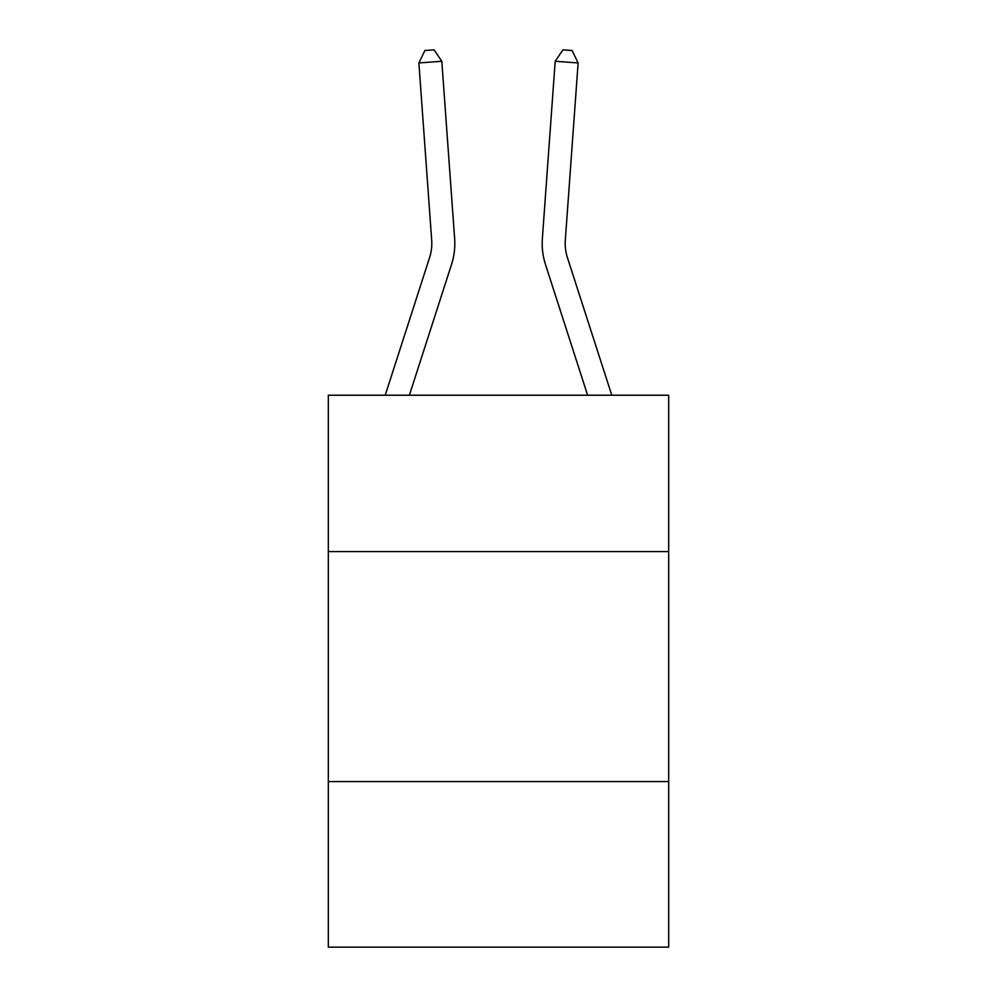 <?xml version="1.0" encoding="UTF-8"?>
<svg xmlns="http://www.w3.org/2000/svg" width="997" height="997" viewBox="0 0 997 997"><rect width="100%" height="100%" fill="white"/><g stroke="black" fill="none" stroke-linecap="round" stroke-linejoin="round"><path stroke-width="1.5" d="M668.675 551.603L668.675 395.223L328.325 395.223L328.325 551.603L668.675 551.603L668.675 947.15L328.325 947.15L328.325 551.603M668.675 781.573L328.325 781.573M385.216 395.223L429.595 257.562A45.999 45.999 -19.6 0 0 431.689 240.127L418.877 62.936L424.896 50.511L434.069 49.85L441.808 61.278L454.632 238.47A68.992 68.992 158 0 1 451.479 264.616L409.381 395.223M611.784 395.223L567.405 257.562A45.999 45.999 22 0 1 565.311 240.127L578.123 62.936L555.192 61.278L542.368 238.47A68.992 68.992 -158 0 0 545.521 264.616L587.619 395.223M441.808 61.278L454.632 238.47L441.808 61.278L454.632 238.47L441.808 61.278L454.632 238.47L441.808 61.278L454.632 238.47L441.808 61.278L454.632 238.47L441.808 61.278L454.632 238.47L441.808 61.278L454.632 238.47L441.808 61.278L454.632 238.47L441.808 61.278L454.632 238.47L441.808 61.278L454.632 238.47L441.808 61.278L454.632 238.47L441.808 61.278L454.632 238.47L441.808 61.278L454.632 238.47L441.808 61.278L454.632 238.47L441.808 61.278L454.632 238.47L441.808 61.278L454.632 238.47L441.808 61.278L454.632 238.47L441.808 61.278L454.632 238.47L441.808 61.278L454.632 238.47L441.808 61.278L454.632 238.47L441.808 61.278L454.632 238.47L441.808 61.278L454.632 238.47L441.808 61.278L418.877 62.936M429.595 257.562A45.999 45.999 -22 0 0 431.689 240.127M578.123 62.936L572.104 50.511L562.931 49.85L555.192 61.278L542.368 238.47"/></g></svg>
